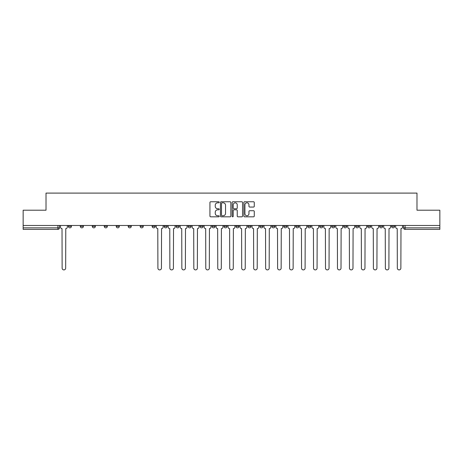 <?xml version="1.0" encoding="UTF-8"?>
<svg xmlns="http://www.w3.org/2000/svg" width="463" height="463" viewBox="0 0 463 463"><rect width="100%" height="100%" fill="white"/><g stroke="black" fill="none" stroke-linecap="round" stroke-linejoin="round"><path stroke-width="0.69" d="M219.225 202.279A0.527 0.527 0 0 0 218.692 201.752L210.694 201.752A0.752 0.752 0 0 0 209.936 202.505L209.936 216.065A0.752 0.752 0 0 0 210.694 216.817L218.692 216.817A0.527 0.527 0 0 0 219.225 216.29A0.527 0.527 0 0 0 218.692 215.764L217.656 215.764A2.408 2.408 0 0 1 215.249 213.35L215.249 212.222A2.408 2.408 0 0 1 217.656 209.808L218.692 209.808A0.527 0.527 0 0 0 219.225 209.282A0.527 0.527 0 0 0 218.692 208.755L217.656 208.755A2.408 2.408 0 0 1 215.249 206.348L215.249 205.219A2.408 2.408 0 0 1 217.656 202.806L218.692 202.806A0.527 0.527 0 0 0 219.225 202.279M391.582 226.32L391.582 225.475L391.582 226.32A1.534 1.534 0 0 0 393.116 227.854A1.534 1.534 0 0 1 391.582 226.32L394.65 226.32A1.534 1.534 0 0 1 393.116 227.854M367.639 225.475L367.639 226.32L370.707 226.32A1.534 1.534 0 0 1 369.173 227.854A1.534 1.534 0 0 1 367.639 226.32L367.639 225.475M355.665 226.32L355.665 225.475L355.665 226.32A1.534 1.534 0 0 0 357.199 227.854A1.534 1.534 0 0 1 355.665 226.32L358.738 226.32A1.534 1.534 0 0 1 357.199 227.854M343.696 226.32L343.696 225.475L343.696 226.32A1.534 1.534 0 0 0 345.23 227.854A1.534 1.534 0 0 1 343.696 226.32L346.764 226.32A1.534 1.534 0 0 1 345.23 227.854A1.534 1.534 0 0 0 346.764 226.32A1.534 1.534 0 0 1 345.23 227.854M307.779 226.32L307.779 225.475L307.779 226.32A1.534 1.534 0 0 0 309.313 227.854A1.534 1.534 0 0 1 307.779 226.32L310.847 226.32A1.534 1.534 0 0 1 309.313 227.854M295.811 225.475L295.811 226.32L298.878 226.32A1.534 1.534 0 0 1 297.344 227.854A1.534 1.534 0 0 1 295.811 226.32L295.811 225.475M283.836 225.475L283.836 226.32L286.904 226.32A1.534 1.534 0 0 1 285.37 227.854A1.534 1.534 0 0 1 283.836 226.32L283.836 225.475M271.868 225.475L271.868 226.32L274.935 226.32A1.534 1.534 0 0 1 273.401 227.854A1.534 1.534 0 0 1 271.868 226.32L271.868 225.475M259.893 226.32L259.893 225.475L259.893 226.32A1.534 1.534 0 0 0 261.427 227.854A1.534 1.534 0 0 1 259.893 226.32L262.961 226.32A1.534 1.534 0 0 1 261.427 227.854M235.951 225.475L235.951 226.32L239.018 226.32A1.534 1.534 0 0 1 237.484 227.854A1.534 1.534 0 0 1 235.951 226.32L235.951 225.475M223.982 226.32L223.982 225.475L223.982 226.32A1.534 1.534 0 0 0 225.516 227.854A1.534 1.534 0 0 1 223.982 226.32L227.049 226.32A1.534 1.534 0 0 1 225.516 227.854A1.534 1.534 0 0 0 227.049 226.32A1.534 1.534 0 0 1 225.516 227.854M152.153 225.475L152.153 226.32L155.221 226.32A1.534 1.534 0 0 1 153.687 227.854A1.534 1.534 0 0 1 152.153 226.32L152.153 225.475M140.179 225.475L140.179 226.32L143.246 226.32A1.534 1.534 0 0 1 141.713 227.854A1.534 1.534 0 0 1 140.179 226.32L140.179 225.475M128.205 225.475L128.205 226.32L131.278 226.32A1.534 1.534 0 0 1 129.744 227.854A1.534 1.534 0 0 1 128.205 226.32L128.205 225.475M104.262 225.475L104.262 226.32L107.335 226.32A1.534 1.534 0 0 1 105.801 227.854A1.534 1.534 0 0 1 104.262 226.32L104.262 225.475M92.293 225.475L92.293 226.32L95.361 226.32A1.534 1.534 0 0 1 93.827 227.854A1.534 1.534 0 0 1 92.293 226.32L92.293 225.475M253.516 207.059A0.752 0.752 0 0 0 254.268 206.307L254.268 202.505A0.752 0.752 0 0 0 253.516 201.752L244.626 201.752A0.752 0.752 0 0 0 243.874 202.505L243.874 216.065A0.752 0.752 0 0 0 244.626 216.817L253.516 216.817A0.752 0.752 0 0 0 254.268 216.065L254.268 211.469A0.752 0.752 0 0 0 253.516 210.717L249.707 210.717A0.752 0.752 0 0 0 248.955 211.469L248.955 213.744A2.014 2.014 0 0 1 246.941 215.764A2.014 2.014 0 0 1 244.927 213.744L244.927 204.82A2.014 2.014 0 0 1 246.941 202.806A2.014 2.014 0 0 1 248.955 204.82L248.955 206.307A0.752 0.752 0 0 0 249.707 207.059L253.516 207.059M23.15 225.475L23.15 210.202L46.016 210.202L46.016 193.094L416.984 193.094L416.984 210.202L439.85 210.202L439.85 225.475L23.15 225.475L23.15 227.854L59.449 227.854L59.449 225.475M230.84 202.505A0.752 0.752 0 0 0 230.088 201.752L221.198 201.752A0.752 0.752 0 0 0 220.446 202.505L220.446 216.065A0.752 0.752 0 0 0 221.198 216.817L230.088 216.817A0.752 0.752 0 0 0 230.84 216.065L230.84 202.505M232.912 201.752L241.802 201.752A0.752 0.752 0 0 1 242.554 202.505L242.554 216.065A0.752 0.752 0 0 1 241.802 216.817L237.999 216.817A0.752 0.752 0 0 1 237.241 216.065L237.241 210.567A0.752 0.752 0 0 0 236.489 209.808L233.965 209.808A0.752 0.752 0 0 0 233.213 210.567L233.213 216.29A0.527 0.527 0 0 1 232.686 216.817A0.527 0.527 0 0 1 232.16 216.29L232.16 202.505A0.752 0.752 0 0 1 232.912 201.752M403.551 225.475L403.551 227.854L439.85 227.854L439.85 229.388L405.084 229.388A1.534 1.534 0 0 1 403.551 227.854M439.85 225.475L439.85 227.854M57.916 225.475L57.916 229.388A1.534 1.534 0 0 0 59.449 227.854A1.534 1.534 0 0 1 57.916 229.388L23.15 229.388L23.15 227.854M394.65 225.475L394.65 226.32M382.681 225.475L382.681 226.32A1.534 1.534 0 0 1 381.142 227.854A1.534 1.534 0 0 1 379.608 226.32L382.681 226.32A1.534 1.534 0 0 1 381.142 227.854A1.534 1.534 0 0 0 382.681 226.32L382.681 225.475M379.608 225.475L379.608 226.32M370.707 225.475L370.707 226.32A1.534 1.534 0 0 1 369.173 227.854A1.534 1.534 0 0 0 370.707 226.32L370.707 225.475M358.738 225.475L358.738 226.32L358.738 225.475M346.764 225.475L346.764 226.32M334.795 225.475L334.795 226.32A1.534 1.534 0 0 1 333.256 227.854A1.534 1.534 0 0 1 331.722 226.32L334.795 226.32A1.534 1.534 0 0 1 333.256 227.854A1.534 1.534 0 0 0 334.795 226.32M331.722 225.475L331.722 226.32M322.821 225.475L322.821 226.32A1.534 1.534 0 0 1 321.287 227.854A1.534 1.534 0 0 1 319.754 226.32A1.534 1.534 0 0 0 321.287 227.854A1.534 1.534 0 0 0 322.821 226.32A1.534 1.534 0 0 1 321.287 227.854M319.754 225.475L319.754 226.32L322.821 226.32M310.847 225.475L310.847 226.32L310.847 225.475M298.878 225.475L298.878 226.32L298.878 225.475M286.904 225.475L286.904 226.32A1.534 1.534 0 0 1 285.37 227.854A1.534 1.534 0 0 0 286.904 226.32L286.904 225.475M274.935 225.475L274.935 226.32A1.534 1.534 0 0 1 273.401 227.854A1.534 1.534 0 0 0 274.935 226.32M262.961 225.475L262.961 226.32L262.961 225.475M250.992 225.475L250.992 226.32A1.534 1.534 0 0 1 249.459 227.854A1.534 1.534 0 0 1 247.925 226.32A1.534 1.534 0 0 0 249.459 227.854M247.925 225.475L247.925 226.32L250.992 226.32M239.018 225.475L239.018 226.32A1.534 1.534 0 0 1 237.484 227.854A1.534 1.534 0 0 0 239.018 226.32L239.018 225.475M227.049 225.475L227.049 226.32M215.075 225.475L215.075 226.32A1.534 1.534 0 0 1 213.541 227.854A1.534 1.534 0 0 1 212.008 226.32L215.075 226.32M212.008 225.475L212.008 226.32M203.107 225.475L203.107 226.32A1.534 1.534 0 0 1 201.573 227.854A1.534 1.534 0 0 1 200.039 226.32L203.107 226.32M200.039 225.475L200.039 226.32M191.132 225.475L191.132 226.32A1.534 1.534 0 0 1 189.599 227.854A1.534 1.534 0 0 1 188.065 226.32L191.132 226.32M188.065 225.475L188.065 226.32M179.164 225.475L179.164 226.32A1.534 1.534 0 0 1 177.63 227.854A1.534 1.534 0 0 1 176.096 226.32L179.164 226.32M176.096 225.475L176.096 226.32M167.189 225.475L167.189 226.32A1.534 1.534 0 0 1 165.656 227.854A1.534 1.534 0 0 1 164.122 226.32L167.189 226.32M164.122 225.475L164.122 226.32M155.221 225.475L155.221 226.32L155.221 225.475M143.246 225.475L143.246 226.32M131.278 225.475L131.278 226.32L131.278 225.475M119.304 225.475L119.304 226.32A1.534 1.534 0 0 1 117.77 227.854A1.534 1.534 0 0 1 116.236 226.32L119.304 226.32M116.236 225.475L116.236 226.32M107.335 225.475L107.335 226.32M95.361 225.475L95.361 226.32L95.361 225.475M83.392 225.475L83.392 226.32A1.534 1.534 0 0 1 81.858 227.854A1.534 1.534 0 0 1 80.319 226.32L83.392 226.32M80.319 225.475L80.319 226.32M68.35 225.475L68.35 226.32L71.418 226.32L71.418 225.475L71.418 226.32A1.534 1.534 0 0 1 69.884 227.854A1.534 1.534 0 0 1 68.35 226.32A1.534 1.534 0 0 0 69.884 227.854M222.026 202.806A0.527 0.527 0 0 0 221.499 203.332L221.499 215.237A0.527 0.527 0 0 0 222.026 215.764L223.12 215.764A2.408 2.408 0 0 0 225.533 213.35L225.533 205.219A2.408 2.408 0 0 0 223.12 202.806L222.026 202.806M237.241 204.86A2.014 2.014 0 0 0 235.227 202.846A2.014 2.014 0 0 0 233.213 204.86L233.213 208.003A0.752 0.752 0 0 0 233.965 208.755L236.489 208.755A0.752 0.752 0 0 0 237.241 208.003L237.241 204.86M60.485 225.475L60.485 227.09A1.534 1.534 0 0 0 62.019 228.624L62.135 268.141A1.765 1.765 0 0 0 63.9 269.906A1.765 1.765 0 0 0 65.665 268.141L65.781 228.624A1.534 1.534 0 0 0 67.314 227.09L67.314 225.475M156.257 225.475L156.257 227.09A1.534 1.534 0 0 0 157.79 228.624L157.906 268.141A1.765 1.765 0 0 0 159.671 269.906A1.765 1.765 0 0 0 161.437 268.141L161.552 228.624A1.534 1.534 0 0 0 163.086 227.09L163.086 225.475M168.225 225.475L168.225 227.09A1.534 1.534 0 0 0 169.765 228.624L169.875 268.141A1.765 1.765 0 0 0 171.64 269.906A1.765 1.765 0 0 0 173.405 268.141L173.521 228.624A1.534 1.534 0 0 0 175.06 227.09L175.06 225.475M180.2 225.475L180.2 227.09A1.534 1.534 0 0 0 181.733 228.624L181.849 268.141A1.765 1.765 0 0 0 183.614 269.906A1.765 1.765 0 0 0 185.379 268.141L185.495 228.624A1.534 1.534 0 0 0 187.029 227.09L187.029 225.475M192.168 225.475L192.168 227.09A1.534 1.534 0 0 0 193.708 228.624L193.823 268.141A1.765 1.765 0 0 0 195.583 269.906A1.765 1.765 0 0 0 197.348 268.141L197.464 228.624A1.534 1.534 0 0 0 199.003 227.09L199.003 225.475M204.142 225.475L204.142 227.09A1.534 1.534 0 0 0 205.676 228.624L205.792 268.141A1.765 1.765 0 0 0 207.557 269.906A1.765 1.765 0 0 0 209.322 268.141L209.438 228.624A1.534 1.534 0 0 0 210.972 227.09L210.972 225.475M216.111 225.475L216.111 227.09A1.534 1.534 0 0 0 217.651 228.624L217.766 268.141A1.765 1.765 0 0 0 219.526 269.906A1.765 1.765 0 0 0 221.291 268.141L221.407 228.624A1.534 1.534 0 0 0 222.946 227.09L222.946 225.475M228.085 225.475L228.085 227.09A1.534 1.534 0 0 0 229.619 228.624L229.735 268.141A1.765 1.765 0 0 0 231.5 269.906A1.765 1.765 0 0 0 233.265 268.141L233.381 228.624A1.534 1.534 0 0 0 234.915 227.09L234.915 225.475M240.054 225.475L240.054 227.09A1.534 1.534 0 0 0 241.593 228.624L241.709 268.141A1.765 1.765 0 0 0 243.474 269.906A1.765 1.765 0 0 0 245.234 268.141L245.349 228.624A1.534 1.534 0 0 0 246.889 227.09L246.889 225.475M252.028 225.475L252.028 227.09A1.534 1.534 0 0 0 253.562 228.624L253.678 268.141A1.765 1.765 0 0 0 255.443 269.906A1.765 1.765 0 0 0 257.208 268.141L257.324 228.624A1.534 1.534 0 0 0 258.858 227.09L258.858 225.475M263.997 225.475L263.997 227.09A1.534 1.534 0 0 0 265.536 228.624L265.652 268.141A1.765 1.765 0 0 0 267.417 269.906A1.765 1.765 0 0 0 269.177 268.141L269.292 228.624A1.534 1.534 0 0 0 270.832 227.09L270.832 225.475M275.971 225.475L275.971 227.09A1.534 1.534 0 0 0 277.505 228.624L277.621 268.141A1.765 1.765 0 0 0 279.386 269.906A1.765 1.765 0 0 0 281.151 268.141L281.267 228.624A1.534 1.534 0 0 0 282.8 227.09L282.8 225.475M287.94 225.475L287.94 227.09A1.534 1.534 0 0 0 289.479 228.624L289.595 268.141A1.765 1.765 0 0 0 291.36 269.906A1.765 1.765 0 0 0 293.125 268.141L293.235 228.624A1.534 1.534 0 0 0 294.775 227.09L294.775 225.475M299.914 225.475L299.914 227.09A1.534 1.534 0 0 0 301.448 228.624L301.563 268.141A1.765 1.765 0 0 0 303.329 269.906A1.765 1.765 0 0 0 305.094 268.141L305.21 228.624A1.534 1.534 0 0 0 306.743 227.09L306.743 225.475M311.888 225.475L311.888 227.09A1.534 1.534 0 0 0 313.422 228.624L313.538 268.141A1.765 1.765 0 0 0 315.303 269.906A1.765 1.765 0 0 0 317.068 268.141L317.178 228.624A1.534 1.534 0 0 0 318.718 227.09L318.718 225.475M323.857 225.475L323.857 227.09A1.534 1.534 0 0 0 325.391 228.624L325.506 268.141A1.765 1.765 0 0 0 327.272 269.906A1.765 1.765 0 0 0 329.037 268.141L329.152 228.624A1.534 1.534 0 0 0 330.686 227.09L330.686 225.475M335.831 225.475L335.831 227.09A1.534 1.534 0 0 0 337.365 228.624L337.481 268.141A1.765 1.765 0 0 0 339.246 269.906A1.765 1.765 0 0 0 341.011 268.141L341.121 228.624A1.534 1.534 0 0 0 342.661 227.09L342.661 225.475M347.8 225.475L347.8 227.09A1.534 1.534 0 0 0 349.334 228.624L349.449 268.141A1.765 1.765 0 0 0 351.214 269.906A1.765 1.765 0 0 0 352.98 268.141L353.095 228.624A1.534 1.534 0 0 0 354.629 227.09L354.629 225.475M359.774 225.475L359.774 227.09A1.534 1.534 0 0 0 361.308 228.624L361.424 268.141A1.765 1.765 0 0 0 363.189 269.906A1.765 1.765 0 0 0 364.954 268.141L365.064 228.624A1.534 1.534 0 0 0 366.603 227.09L366.603 225.475M371.743 225.475L371.743 227.09A1.534 1.534 0 0 0 373.276 228.624L373.392 268.141A1.765 1.765 0 0 0 375.157 269.906A1.765 1.765 0 0 0 376.923 268.141L377.038 228.624A1.534 1.534 0 0 0 378.572 227.09L378.572 225.475M383.717 225.475L383.717 227.09A1.534 1.534 0 0 0 385.251 228.624L385.366 268.141A1.765 1.765 0 0 0 387.132 269.906A1.765 1.765 0 0 0 388.897 268.141L389.007 228.624A1.534 1.534 0 0 0 390.546 227.09L390.546 225.475M395.686 225.475L395.686 227.09A1.534 1.534 0 0 0 397.219 228.624L397.335 268.141A1.765 1.765 0 0 0 399.1 269.906A1.765 1.765 0 0 0 400.865 268.141L400.981 228.624A1.534 1.534 0 0 0 402.515 227.09L402.515 225.475M405.084 225.475L405.084 229.388"/></g></svg>
